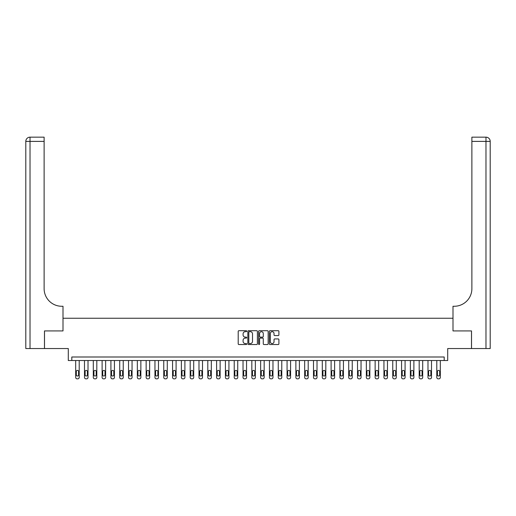 <?xml version="1.0" encoding="UTF-8"?>
<svg xmlns="http://www.w3.org/2000/svg" width="516" height="516" viewBox="0 0 516 516"><rect width="100%" height="100%" fill="white"/><g stroke="black" fill="none" stroke-linecap="round" stroke-linejoin="round"><path stroke-width="0.77" d="M246.725 331.188A0.484 0.484 0 0 0 246.242 330.704L238.895 330.704A0.69 0.69 0 0 0 238.205 331.395L238.205 343.843A0.69 0.69 0 0 0 238.895 344.533L246.242 344.533A0.484 0.484 0 0 0 246.725 344.049A0.484 0.484 0 0 0 246.242 343.566L245.294 343.566A2.212 2.212 0 0 1 243.081 341.353L243.081 340.315A2.212 2.212 0 0 1 245.294 338.103L246.242 338.103A0.484 0.484 0 0 0 246.725 337.619A0.484 0.484 0 0 0 246.242 337.135L245.294 337.135A2.212 2.212 0 0 1 243.081 334.923L243.081 333.884A2.212 2.212 0 0 1 245.294 331.672L246.242 331.672A0.484 0.484 0 0 0 246.725 331.188M278.214 335.581A0.69 0.69 0 0 0 278.904 334.89L278.904 331.395A0.69 0.69 0 0 0 278.214 330.704L270.049 330.704A0.69 0.69 0 0 0 269.358 331.395L269.358 343.843A0.69 0.69 0 0 0 270.049 344.533L278.214 344.533A0.69 0.69 0 0 0 278.904 343.843L278.904 339.625A0.69 0.69 0 0 0 278.214 338.935L274.718 338.935A0.69 0.69 0 0 0 274.028 339.625L274.028 341.715A1.851 1.851 0 0 1 272.177 343.566A1.851 1.851 0 0 1 270.326 341.715L270.326 333.523A1.851 1.851 0 0 1 272.177 331.672A1.851 1.851 0 0 1 274.028 333.523L274.028 334.89A0.69 0.69 0 0 0 274.718 335.581L278.214 335.581M444.192 360.516L447.714 360.516L447.714 348.539L471.495 348.539L471.495 330.924L452.996 330.924L452.996 318.243L63.004 318.243L63.004 330.924L63.004 306.265L61.733 306.265A17.615 17.615 0 0 1 44.118 288.65L44.118 141.39L30.025 141.39L30.025 348.539L44.473 348.539L44.473 330.924L63.004 330.924L44.505 330.924L44.505 348.539L68.286 348.539L68.286 360.516L444.192 360.516L444.192 356.995L71.808 356.995L71.808 360.516M257.394 331.395A0.69 0.69 0 0 0 256.704 330.704L248.544 330.704A0.69 0.69 0 0 0 247.848 331.395L247.848 343.843A0.69 0.69 0 0 0 248.544 344.533L256.704 344.533A0.69 0.69 0 0 0 257.394 343.843L257.394 331.395M259.296 330.704L267.456 330.704A0.69 0.69 0 0 1 268.152 331.395L268.152 343.843A0.69 0.69 0 0 1 267.456 344.533L263.966 344.533A0.69 0.69 0 0 1 263.276 343.843L263.276 338.793A0.69 0.69 0 0 0 262.579 338.103L260.264 338.103A0.69 0.69 0 0 0 259.574 338.793L259.574 344.049A0.484 0.484 0 0 1 259.09 344.533A0.484 0.484 0 0 1 258.606 344.049L258.606 331.395A0.69 0.69 0 0 1 259.296 330.704M249.305 331.672A0.484 0.484 0 0 0 248.822 332.156L248.822 343.082A0.484 0.484 0 0 0 249.305 343.566L250.305 343.566A2.212 2.212 0 0 0 252.518 341.353L252.518 333.884A2.212 2.212 0 0 0 250.305 331.672L249.305 331.672M263.276 333.555A1.851 1.851 0 0 0 261.425 331.704A1.851 1.851 0 0 0 259.574 333.555L259.574 336.445A0.69 0.69 0 0 0 260.264 337.135L262.579 337.135A0.69 0.69 0 0 0 263.276 336.445L263.276 333.555M79.206 360.516L79.206 377.428A1.406 1.406 0 0 1 77.8 378.841L77.097 378.841A1.406 1.406 0 0 1 75.684 377.428L75.684 360.516M78.574 374.893L78.574 371.514A1.129 1.129 0 0 0 77.445 370.385A1.129 1.129 0 0 0 76.316 371.514L76.316 374.893A1.129 1.129 0 0 0 77.445 376.022A1.129 1.129 0 0 0 78.574 374.893M88.017 360.516L88.017 377.428A1.406 1.406 0 0 1 86.604 378.841L85.901 378.841A1.406 1.406 0 0 1 84.495 377.428L84.495 360.516M87.385 374.893L87.385 371.514A1.129 1.129 0 0 0 86.256 370.385A1.129 1.129 0 0 0 85.127 371.514L85.127 374.893A1.129 1.129 0 0 0 86.256 376.022A1.129 1.129 0 0 0 87.385 374.893M96.821 360.516L96.821 377.428A1.406 1.406 0 0 1 95.415 378.841L94.712 378.841A1.406 1.406 0 0 1 93.299 377.428L93.299 360.516M96.189 374.893L96.189 371.514A1.129 1.129 0 0 0 95.06 370.385A1.129 1.129 0 0 0 93.931 371.514L93.931 374.893A1.129 1.129 0 0 0 95.06 376.022A1.129 1.129 0 0 0 96.189 374.893M105.632 360.516L105.632 377.428A1.406 1.406 0 0 1 104.219 378.841L103.516 378.841A1.406 1.406 0 0 1 102.11 377.428L102.11 360.516M105 374.893L105 371.514A1.129 1.129 0 0 0 103.871 370.385A1.129 1.129 0 0 0 102.742 371.514L102.742 374.893A1.129 1.129 0 0 0 103.871 376.022A1.129 1.129 0 0 0 105 374.893M114.436 360.516L114.436 377.428A1.406 1.406 0 0 1 113.03 378.841L112.327 378.841A1.406 1.406 0 0 1 110.914 377.428L110.914 360.516M113.804 374.893L113.804 371.514A1.129 1.129 0 0 0 112.675 370.385A1.129 1.129 0 0 0 111.546 371.514L111.546 374.893A1.129 1.129 0 0 0 112.675 376.022A1.129 1.129 0 0 0 113.804 374.893M30.025 348.539L25.8 348.539L25.8 141.39A4.225 4.225 0 0 1 30.025 137.159L44.118 137.159L44.118 141.39M61.733 306.265A17.615 17.615 0 0 1 44.118 288.65M25.8 141.39A4.225 4.225 0 0 1 30.025 137.159L30.025 141.39L25.8 141.39M471.527 330.924L452.996 330.924L452.996 306.265L454.267 306.265A17.615 17.615 0 0 0 471.882 288.65L471.882 137.159L485.975 137.159A4.225 4.225 0 0 1 490.2 141.39L490.2 348.539L471.527 348.539L471.527 330.924M454.267 306.265A17.615 17.615 0 0 0 471.882 288.65M123.247 360.516L123.247 377.428A1.406 1.406 0 0 1 121.834 378.841L121.131 378.841A1.406 1.406 0 0 1 119.725 377.428L119.725 360.516M122.615 374.893L122.615 371.514A1.129 1.129 0 0 0 121.486 370.385A1.129 1.129 0 0 0 120.357 371.514L120.357 374.893A1.129 1.129 0 0 0 121.486 376.022A1.129 1.129 0 0 0 122.615 374.893M132.051 360.516L132.051 377.428A1.406 1.406 0 0 1 130.645 378.841L129.942 378.841A1.406 1.406 0 0 1 128.529 377.428L128.529 360.516M131.419 374.893L131.419 371.514A1.129 1.129 0 0 0 130.29 370.385A1.129 1.129 0 0 0 129.161 371.514L129.161 374.893A1.129 1.129 0 0 0 130.29 376.022A1.129 1.129 0 0 0 131.419 374.893M140.862 360.516L140.862 377.428A1.406 1.406 0 0 1 139.449 378.841L138.746 378.841A1.406 1.406 0 0 1 137.34 377.428L137.34 360.516M140.229 374.893L140.229 371.514A1.129 1.129 0 0 0 139.101 370.385A1.129 1.129 0 0 0 137.972 371.514L137.972 374.893A1.129 1.129 0 0 0 139.101 376.022A1.129 1.129 0 0 0 140.229 374.893M149.666 360.516L149.666 377.428A1.406 1.406 0 0 1 148.26 378.841L147.557 378.841A1.406 1.406 0 0 1 146.144 377.428L146.144 360.516M149.034 374.893L149.034 371.514A1.129 1.129 0 0 0 147.905 370.385A1.129 1.129 0 0 0 146.776 371.514L146.776 374.893A1.129 1.129 0 0 0 147.905 376.022A1.129 1.129 0 0 0 149.034 374.893M158.476 360.516L158.476 377.428A1.406 1.406 0 0 1 157.064 378.841L156.361 378.841A1.406 1.406 0 0 1 154.955 377.428L154.955 360.516M157.844 374.893L157.844 371.514A1.129 1.129 0 0 0 156.716 370.385A1.129 1.129 0 0 0 155.587 371.514L155.587 374.893A1.129 1.129 0 0 0 156.716 376.022A1.129 1.129 0 0 0 157.844 374.893M167.281 360.516L167.281 377.428A1.406 1.406 0 0 1 165.875 378.841L165.172 378.841A1.406 1.406 0 0 1 163.759 377.428L163.759 360.516M166.649 374.893L166.649 371.514A1.129 1.129 0 0 0 165.52 370.385A1.129 1.129 0 0 0 164.391 371.514L164.391 374.893A1.129 1.129 0 0 0 165.52 376.022A1.129 1.129 0 0 0 166.649 374.893M176.091 360.516L176.091 377.428A1.406 1.406 0 0 1 174.679 378.841L173.976 378.841A1.406 1.406 0 0 1 172.57 377.428L172.57 360.516M175.459 374.893L175.459 371.514A1.129 1.129 0 0 0 174.331 370.385A1.129 1.129 0 0 0 173.202 371.514L173.202 374.893A1.129 1.129 0 0 0 174.331 376.022A1.129 1.129 0 0 0 175.459 374.893M184.896 360.516L184.896 377.428A1.406 1.406 0 0 1 183.49 378.841L182.787 378.841A1.406 1.406 0 0 1 181.374 377.428L181.374 360.516M184.264 374.893L184.264 371.514A1.129 1.129 0 0 0 183.135 370.385A1.129 1.129 0 0 0 182.006 371.514L182.006 374.893A1.129 1.129 0 0 0 183.135 376.022A1.129 1.129 0 0 0 184.264 374.893M193.706 360.516L193.706 377.428A1.406 1.406 0 0 1 192.294 378.841L191.591 378.841A1.406 1.406 0 0 1 190.185 377.428L190.185 360.516M193.074 374.893L193.074 371.514A1.129 1.129 0 0 0 191.946 370.385A1.129 1.129 0 0 0 190.817 371.514L190.817 374.893A1.129 1.129 0 0 0 191.946 376.022A1.129 1.129 0 0 0 193.074 374.893M202.511 360.516L202.511 377.428A1.406 1.406 0 0 1 201.105 378.841L200.401 378.841A1.406 1.406 0 0 1 198.989 377.428L198.989 360.516M201.879 374.893L201.879 371.514A1.129 1.129 0 0 0 200.75 370.385A1.129 1.129 0 0 0 199.621 371.514L199.621 374.893A1.129 1.129 0 0 0 200.75 376.022A1.129 1.129 0 0 0 201.879 374.893M211.321 360.516L211.321 377.428A1.406 1.406 0 0 1 209.909 378.841L209.206 378.841A1.406 1.406 0 0 1 207.8 377.428L207.8 360.516M210.689 374.893L210.689 371.514A1.129 1.129 0 0 0 209.56 370.385A1.129 1.129 0 0 0 208.432 371.514L208.432 374.893A1.129 1.129 0 0 0 209.56 376.022A1.129 1.129 0 0 0 210.689 374.893M220.126 360.516L220.126 377.428A1.406 1.406 0 0 1 218.72 378.841L218.016 378.841A1.406 1.406 0 0 1 216.604 377.428L216.604 360.516M219.494 374.893L219.494 371.514A1.129 1.129 0 0 0 218.365 370.385A1.129 1.129 0 0 0 217.236 371.514L217.236 374.893A1.129 1.129 0 0 0 218.365 376.022A1.129 1.129 0 0 0 219.494 374.893M228.936 360.516L228.936 377.428A1.406 1.406 0 0 1 227.524 378.841L226.821 378.841A1.406 1.406 0 0 1 225.415 377.428L225.415 360.516M228.304 374.893L228.304 371.514A1.129 1.129 0 0 0 227.175 370.385A1.129 1.129 0 0 0 226.047 371.514L226.047 374.893A1.129 1.129 0 0 0 227.175 376.022A1.129 1.129 0 0 0 228.304 374.893M237.741 360.516L237.741 377.428A1.406 1.406 0 0 1 236.334 378.841L235.631 378.841A1.406 1.406 0 0 1 234.219 377.428L234.219 360.516M237.108 374.893L237.108 371.514A1.129 1.129 0 0 0 235.98 370.385A1.129 1.129 0 0 0 234.851 371.514L234.851 374.893A1.129 1.129 0 0 0 235.98 376.022A1.129 1.129 0 0 0 237.108 374.893M246.551 360.516L246.551 377.428A1.406 1.406 0 0 1 245.139 378.841L244.436 378.841A1.406 1.406 0 0 1 243.03 377.428L243.03 360.516M245.919 374.893L245.919 371.514A1.129 1.129 0 0 0 244.79 370.385A1.129 1.129 0 0 0 243.662 371.514L243.662 374.893A1.129 1.129 0 0 0 244.79 376.022A1.129 1.129 0 0 0 245.919 374.893M255.356 360.516L255.356 377.428A1.406 1.406 0 0 1 253.949 378.841L253.246 378.841A1.406 1.406 0 0 1 251.834 377.428L251.834 360.516M254.723 374.893L254.723 371.514A1.129 1.129 0 0 0 253.595 370.385A1.129 1.129 0 0 0 252.466 371.514L252.466 374.893A1.129 1.129 0 0 0 253.595 376.022A1.129 1.129 0 0 0 254.723 374.893M264.166 360.516L264.166 377.428A1.406 1.406 0 0 1 262.754 378.841L262.051 378.841A1.406 1.406 0 0 1 260.644 377.428L260.644 360.516M263.534 374.893L263.534 371.514A1.129 1.129 0 0 0 262.405 370.385A1.129 1.129 0 0 0 261.277 371.514L261.277 374.893A1.129 1.129 0 0 0 262.405 376.022A1.129 1.129 0 0 0 263.534 374.893M272.97 360.516L272.97 377.428A1.406 1.406 0 0 1 271.564 378.841L270.861 378.841A1.406 1.406 0 0 1 269.449 377.428L269.449 360.516M272.338 374.893L272.338 371.514A1.129 1.129 0 0 0 271.21 370.385A1.129 1.129 0 0 0 270.081 371.514L270.081 374.893A1.129 1.129 0 0 0 271.21 376.022A1.129 1.129 0 0 0 272.338 374.893M281.781 360.516L281.781 377.428A1.406 1.406 0 0 1 280.369 378.841L279.666 378.841A1.406 1.406 0 0 1 278.259 377.428L278.259 360.516M281.149 374.893L281.149 371.514A1.129 1.129 0 0 0 280.02 370.385A1.129 1.129 0 0 0 278.892 371.514L278.892 374.893A1.129 1.129 0 0 0 280.02 376.022A1.129 1.129 0 0 0 281.149 374.893M290.585 360.516L290.585 377.428A1.406 1.406 0 0 1 289.179 378.841L288.476 378.841A1.406 1.406 0 0 1 287.064 377.428L287.064 360.516M289.953 374.893L289.953 371.514A1.129 1.129 0 0 0 288.825 370.385A1.129 1.129 0 0 0 287.696 371.514L287.696 374.893A1.129 1.129 0 0 0 288.825 376.022A1.129 1.129 0 0 0 289.953 374.893M299.396 360.516L299.396 377.428A1.406 1.406 0 0 1 297.984 378.841L297.281 378.841A1.406 1.406 0 0 1 295.874 377.428L295.874 360.516M298.764 374.893L298.764 371.514A1.129 1.129 0 0 0 297.635 370.385A1.129 1.129 0 0 0 296.507 371.514L296.507 374.893A1.129 1.129 0 0 0 297.635 376.022A1.129 1.129 0 0 0 298.764 374.893M308.2 360.516L308.2 377.428A1.406 1.406 0 0 1 306.794 378.841L306.091 378.841A1.406 1.406 0 0 1 304.679 377.428L304.679 360.516M307.568 374.893L307.568 371.514A1.129 1.129 0 0 0 306.44 370.385A1.129 1.129 0 0 0 305.311 371.514L305.311 374.893A1.129 1.129 0 0 0 306.44 376.022A1.129 1.129 0 0 0 307.568 374.893M317.011 360.516L317.011 377.428A1.406 1.406 0 0 1 315.599 378.841L314.895 378.841A1.406 1.406 0 0 1 313.489 377.428L313.489 360.516M316.379 374.893L316.379 371.514A1.129 1.129 0 0 0 315.25 370.385A1.129 1.129 0 0 0 314.121 371.514L314.121 374.893A1.129 1.129 0 0 0 315.25 376.022A1.129 1.129 0 0 0 316.379 374.893M325.815 360.516L325.815 377.428A1.406 1.406 0 0 1 324.409 378.841L323.706 378.841A1.406 1.406 0 0 1 322.294 377.428L322.294 360.516M325.183 374.893L325.183 371.514A1.129 1.129 0 0 0 324.054 370.385A1.129 1.129 0 0 0 322.926 371.514L322.926 374.893A1.129 1.129 0 0 0 324.054 376.022A1.129 1.129 0 0 0 325.183 374.893M334.626 360.516L334.626 377.428A1.406 1.406 0 0 1 333.213 378.841L332.51 378.841A1.406 1.406 0 0 1 331.104 377.428L331.104 360.516M333.994 374.893L333.994 371.514A1.129 1.129 0 0 0 332.865 370.385A1.129 1.129 0 0 0 331.736 371.514L331.736 374.893A1.129 1.129 0 0 0 332.865 376.022A1.129 1.129 0 0 0 333.994 374.893M343.43 360.516L343.43 377.428A1.406 1.406 0 0 1 342.024 378.841L341.321 378.841A1.406 1.406 0 0 1 339.909 377.428L339.909 360.516M342.798 374.893L342.798 371.514A1.129 1.129 0 0 0 341.669 370.385A1.129 1.129 0 0 0 340.541 371.514L340.541 374.893A1.129 1.129 0 0 0 341.669 376.022A1.129 1.129 0 0 0 342.798 374.893M352.241 360.516L352.241 377.428A1.406 1.406 0 0 1 350.828 378.841L350.125 378.841A1.406 1.406 0 0 1 348.719 377.428L348.719 360.516M351.609 374.893L351.609 371.514A1.129 1.129 0 0 0 350.48 370.385A1.129 1.129 0 0 0 349.351 371.514L349.351 374.893A1.129 1.129 0 0 0 350.48 376.022A1.129 1.129 0 0 0 351.609 374.893M361.045 360.516L361.045 377.428A1.406 1.406 0 0 1 359.639 378.841L358.936 378.841A1.406 1.406 0 0 1 357.523 377.428L357.523 360.516M360.413 374.893L360.413 371.514A1.129 1.129 0 0 0 359.284 370.385A1.129 1.129 0 0 0 358.156 371.514L358.156 374.893A1.129 1.129 0 0 0 359.284 376.022A1.129 1.129 0 0 0 360.413 374.893M369.856 360.516L369.856 377.428A1.406 1.406 0 0 1 368.443 378.841L367.74 378.841A1.406 1.406 0 0 1 366.334 377.428L366.334 360.516M369.224 374.893L369.224 371.514A1.129 1.129 0 0 0 368.095 370.385A1.129 1.129 0 0 0 366.966 371.514L366.966 374.893A1.129 1.129 0 0 0 368.095 376.022A1.129 1.129 0 0 0 369.224 374.893M378.66 360.516L378.66 377.428A1.406 1.406 0 0 1 377.254 378.841L376.551 378.841A1.406 1.406 0 0 1 375.138 377.428L375.138 360.516M378.028 374.893L378.028 371.514A1.129 1.129 0 0 0 376.899 370.385A1.129 1.129 0 0 0 375.771 371.514L375.771 374.893A1.129 1.129 0 0 0 376.899 376.022A1.129 1.129 0 0 0 378.028 374.893M387.471 360.516L387.471 377.428A1.406 1.406 0 0 1 386.058 378.841L385.355 378.841A1.406 1.406 0 0 1 383.949 377.428L383.949 360.516M386.839 374.893L386.839 371.514A1.129 1.129 0 0 0 385.71 370.385A1.129 1.129 0 0 0 384.581 371.514L384.581 374.893A1.129 1.129 0 0 0 385.71 376.022A1.129 1.129 0 0 0 386.839 374.893M396.275 360.516L396.275 377.428A1.406 1.406 0 0 1 394.869 378.841L394.166 378.841A1.406 1.406 0 0 1 392.753 377.428L392.753 360.516M395.643 374.893L395.643 371.514A1.129 1.129 0 0 0 394.514 370.385A1.129 1.129 0 0 0 393.385 371.514L393.385 374.893A1.129 1.129 0 0 0 394.514 376.022A1.129 1.129 0 0 0 395.643 374.893M405.086 360.516L405.086 377.428A1.406 1.406 0 0 1 403.673 378.841L402.97 378.841A1.406 1.406 0 0 1 401.564 377.428L401.564 360.516M404.454 374.893L404.454 371.514A1.129 1.129 0 0 0 403.325 370.385A1.129 1.129 0 0 0 402.196 371.514L402.196 374.893A1.129 1.129 0 0 0 403.325 376.022A1.129 1.129 0 0 0 404.454 374.893M413.89 360.516L413.89 377.428A1.406 1.406 0 0 1 412.484 378.841L411.781 378.841A1.406 1.406 0 0 1 410.368 377.428L410.368 360.516M413.258 374.893L413.258 371.514A1.129 1.129 0 0 0 412.129 370.385A1.129 1.129 0 0 0 411 371.514L411 374.893A1.129 1.129 0 0 0 412.129 376.022A1.129 1.129 0 0 0 413.258 374.893M422.701 360.516L422.701 377.428A1.406 1.406 0 0 1 421.288 378.841L420.585 378.841A1.406 1.406 0 0 1 419.179 377.428L419.179 360.516M422.069 374.893L422.069 371.514A1.129 1.129 0 0 0 420.94 370.385A1.129 1.129 0 0 0 419.811 371.514L419.811 374.893A1.129 1.129 0 0 0 420.94 376.022A1.129 1.129 0 0 0 422.069 374.893M431.505 360.516L431.505 377.428A1.406 1.406 0 0 1 430.099 378.841L429.396 378.841A1.406 1.406 0 0 1 427.983 377.428L427.983 360.516M430.873 374.893L430.873 371.514A1.129 1.129 0 0 0 429.744 370.385A1.129 1.129 0 0 0 428.615 371.514L428.615 374.893A1.129 1.129 0 0 0 429.744 376.022A1.129 1.129 0 0 0 430.873 374.893M440.316 360.516L440.316 377.428A1.406 1.406 0 0 1 438.903 378.841L438.2 378.841A1.406 1.406 0 0 1 436.794 377.428L436.794 360.516M439.684 374.893L439.684 371.514A1.129 1.129 0 0 0 438.555 370.385A1.129 1.129 0 0 0 437.426 371.514L437.426 374.893A1.129 1.129 0 0 0 438.555 376.022A1.129 1.129 0 0 0 439.684 374.893M485.975 348.539L485.975 141.39L471.882 141.39M485.975 137.159L485.975 141.39L490.2 141.39"/></g></svg>

